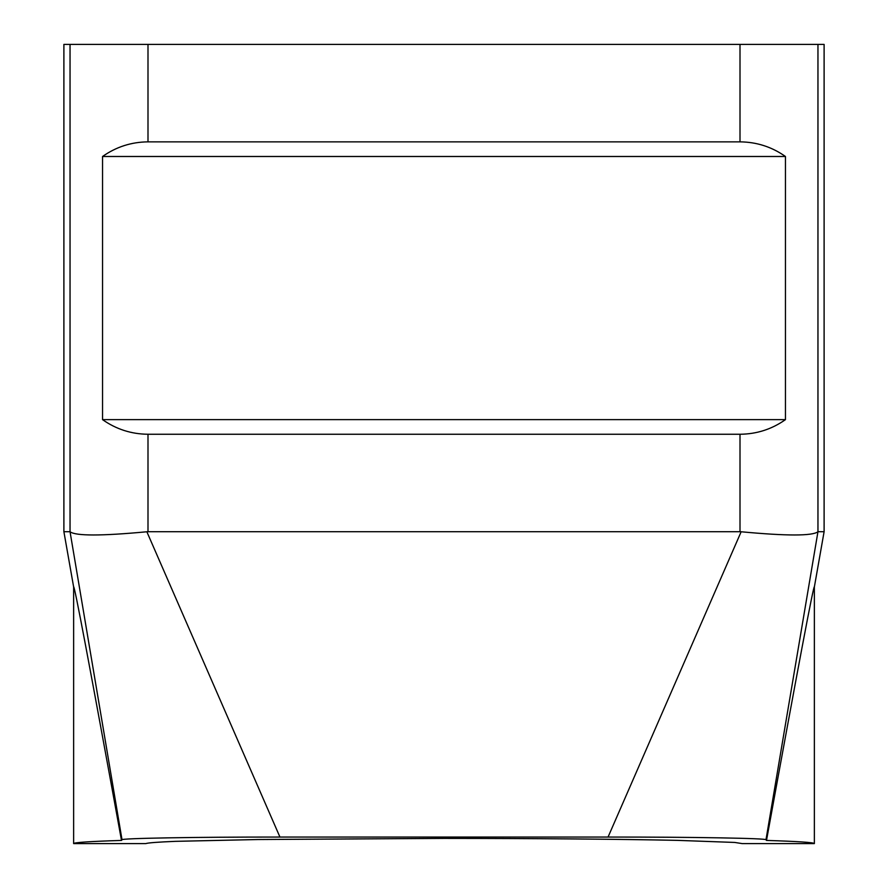 <?xml version="1.0" encoding="UTF-8"?>
<svg xmlns="http://www.w3.org/2000/svg" width="888" height="888" viewBox="0 0 888 888"><rect width="100%" height="100%" fill="white"/><g stroke="black" fill="none" stroke-linecap="round" stroke-linejoin="round"><path stroke-width="1.33" d="M70.041 44.4L63.892 44.4L63.892 531.712L70.041 531.712L70.041 44.4L817.959 44.4L817.959 531.712L765.978 839.793L766.499 840.425C798.057 667.021 814.019 582.55 814.363 586.99L824.108 531.712L817.959 531.712M824.108 531.712L824.108 44.4L817.959 44.4M102.542 419.636L785.458 419.636C771.827 429.237 756.676 434.11 740.004 434.254L147.996 434.254C131.324 434.11 116.173 429.237 102.542 419.636L102.542 156.488L785.458 156.488L785.458 419.636M785.458 156.488C771.827 146.886 756.676 142.013 740.004 141.858L147.996 141.858C131.324 142.013 116.173 146.886 102.542 156.488M70.074 531.768C75.691 536.041 101.288 536.041 146.853 531.768L279.942 837.051C194.994 836.995 119.669 838.305 122.022 839.793L70.041 531.712M147.996 434.254L147.996 531.712L146.853 531.768M765.978 839.793C768.375 838.316 693.506 836.995 608.058 837.051L741.147 531.768L740.004 531.712L740.004 434.254M741.147 531.768C786.757 536.041 812.354 536.041 817.926 531.768M122.022 839.793L121.501 840.425C89.943 667.021 73.982 582.55 73.637 586.99L63.892 531.712M147.996 531.712L740.004 531.712M608.058 837.051L279.942 837.051M121.501 840.425C89.943 841.413 73.982 842.468 73.637 843.6L73.637 586.99M73.637 843.6L145.765 843.6C148.019 842.812 157.864 842.068 175.302 841.347L258.053 839.526L444 838.394C533.777 838.427 619.669 839.149 677.167 840.359L734.765 842.446L742.235 843.6L814.363 843.6C814.019 842.468 798.057 841.413 766.499 840.425M740.004 141.858L740.004 44.4M147.996 44.4L147.996 141.858M814.363 843.6L814.363 586.99"/></g></svg>
